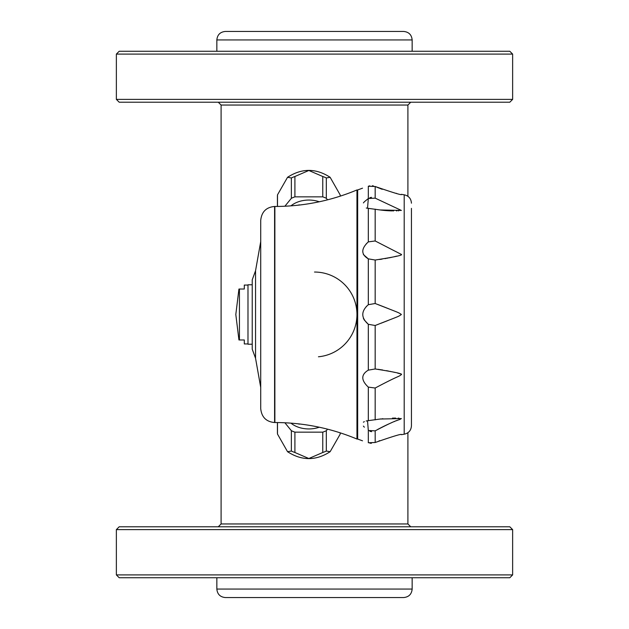 <?xml version="1.0" encoding="UTF-8"?>
<svg xmlns="http://www.w3.org/2000/svg" width="629" height="629" viewBox="0 0 629 629"><rect width="100%" height="100%" fill="white"/><g stroke="black" fill="none" stroke-linecap="round" stroke-linejoin="round"><path stroke-width="0.94" d="M407.906 196.295L407.906 105.043L221.094 105.043L221.094 523.957L407.906 523.957L407.906 432.705M314.5 31.45L275.581 31.45M225.339 31.45L403.661 31.45C408.819 31.953 411.649 34.784 412.152 39.941L216.848 39.941C217.351 34.784 220.181 31.953 225.339 31.45M116.365 99.382L119.195 102.213L509.804 102.213L512.635 99.382L116.365 99.382L116.365 54.094L512.635 54.094L509.804 51.264L119.195 51.264L116.365 54.094M216.848 589.059L412.152 589.059C411.649 594.216 408.819 597.047 403.661 597.55L225.339 597.55C220.181 597.047 217.351 594.216 216.848 589.059L216.848 577.736M119.195 526.788L509.804 526.788L512.635 529.618L116.365 529.618L119.195 526.788M116.365 574.906L119.195 577.736L509.804 577.736L512.635 574.906L116.365 574.906L116.365 529.618M411.445 216.14L411.445 412.86M260.721 220.339L260.721 408.661C261.617 417.161 266.24 421.784 274.59 422.531L274.59 206.469C266.24 207.216 261.617 211.839 260.721 220.339M260.721 314.5L260.721 241.567L255.547 270.745L255.547 358.255L260.721 387.433L260.721 314.5M274.873 422.531L274.873 206.469C303.327 206.414 330.689 200.91 356.957 189.958L356.957 439.042C330.689 428.09 303.327 422.586 274.873 422.531L274.59 422.531M252.229 284.78L252.229 344.22L247.983 344.22L247.983 284.78L252.229 284.78M255.547 358.255L252.229 349.181L252.229 279.819L255.547 270.745M277.42 422.546L277.42 432.587A31.419 22.219 0 0 0 277.475 433.876A31.419 22.219 0 0 0 277.491 434.057L287.539 451.701L291.361 451.048A31.419 22.219 0 0 0 294.915 452.503L308.839 458.517L322.763 452.503A31.419 22.219 0 0 0 326.317 451.048L330.139 451.701L340.179 434.159L340.187 432.831M326.317 451.048L326.317 430.7L327.567 429.175M322.763 452.503L322.763 432.154A31.419 22.219 0 0 0 326.317 430.7M294.915 452.503L294.915 432.154L322.763 432.154M301.047 424.15L299.349 423.946M291.361 451.048L291.361 430.7A31.419 22.219 0 0 0 294.915 432.154M284.882 422.767L291.361 430.7M277.491 434.057L277.491 422.546M319.273 427.225A23.619 16.7 180 0 1 290.936 423.136M340.187 434.057A31.419 22.219 0 0 0 340.203 433.876A31.419 22.219 0 0 0 340.258 432.846M299.349 424.15A29.72 21.016 180 0 1 297.942 423.789M340.258 196.154A31.419 22.219 180 0 0 340.203 195.124A31.419 22.219 180 0 0 340.187 194.943L330.139 177.299L326.317 177.952A31.419 22.219 180 0 0 322.763 176.497L308.839 170.483L294.915 176.497A31.419 22.219 180 0 0 291.361 177.952L287.539 177.299L277.499 194.841L277.491 206.454M277.491 194.943A31.419 22.219 180 0 0 277.475 195.124A31.419 22.219 180 0 0 277.42 196.413L277.42 206.454M291.361 177.952L291.361 198.3L284.882 206.233M294.915 176.497L294.915 196.846A31.419 22.219 180 0 0 291.361 198.3M322.763 176.497L322.763 196.846L294.915 196.846M299.349 205.054L301.047 204.85M326.317 177.952L326.317 198.3A31.419 22.219 180 0 0 322.763 196.846M327.567 199.825L326.317 198.3M340.187 194.943L340.187 196.169M290.936 205.864A23.619 16.7 0 0 1 319.273 201.775M297.942 205.211A29.72 21.016 0 0 1 299.349 204.85M247.983 285.063L244.304 285.063L244.304 289.026L239.429 289.026L239.429 339.974L244.304 339.974L244.304 343.937L247.983 343.937M356.957 439.042L357.665 439.042L357.665 189.958L356.957 189.958M401.365 374.585C397.835 377.392 400.453 374.601 375.175 388.03L368.311 387.11C360.952 380.207 360.952 374.554 368.311 370.143L375.175 368.971C394.446 371.983 403.173 373.854 401.365 374.585L401.357 374.562M368.311 430.472L367.533 420.762L380.081 419.04L401.365 418.568C397.843 420.99 400.351 417.609 375.175 430.857L368.311 430.472L368.311 442.753C360.952 440.276 360.952 440.276 368.311 442.753L375.175 442.501C393.573 436.117 402.301 433.507 401.365 434.67L404.203 434.207C408.685 433.184 411.099 430.385 411.445 425.809L411.445 208.356M367.588 420.754L366.164 421.013M364.34 421.619L363.397 422.193M363.397 426.085L364.348 427.193M364.356 320.09L368.311 324.297C360.952 317.755 360.952 311.221 368.311 304.703L366.188 306.645M363.397 318.392L364.285 319.988M363.397 254.564L368.311 258.857C360.952 254.431 360.952 248.777 368.311 241.89L366.188 243.934M368.169 198.63L364.45 201.697M364.246 201.909L363.397 202.915M366.275 208.018L367.533 208.238L368.311 198.528L375.175 198.143L401.365 210.432L380.081 209.96L367.588 208.246M404.203 434.207L404.203 194.793L401.365 194.33C402.819 195.627 394.084 193.017 375.175 186.498L368.311 186.247C360.952 188.724 360.952 188.724 368.311 186.247L368.311 198.528M368.311 208.325L368.311 241.89L375.175 240.97L401.365 254.415C403.095 255.162 394.367 257.033 375.175 260.029L368.311 258.857L368.311 304.703L375.175 303.5C399.989 313.258 398.188 312.236 401.365 314.5C397.843 316.937 400.335 315.577 375.175 325.5L368.311 324.297L368.311 370.143M375.175 303.5L375.175 260.029L376.252 259.911M379.649 259.478L380.93 259.297M381.339 259.234L382.07 259.117M385.027 258.621L386.277 258.393M387.228 258.212L387.936 258.079M388.934 257.874L391.647 257.308M394.391 256.687L395.924 256.317M395.963 256.31L396.726 256.121M369.883 431.305L371.613 431.675M371.432 443.288L369.852 443.154M368.319 186.239L369.852 185.846M372.337 185.759L373.429 185.932M371.487 197.333L369.844 197.71M400.303 373.893L399.91 373.76M399.116 373.524L397.607 373.107M394.808 372.407L393.274 372.053M392.087 371.786L391.694 371.7M390.365 371.417L389.823 371.307M388.392 371.016L387.873 370.913M387.173 370.772L386.536 370.654M382.581 369.962L381.882 369.852M381.135 369.734L380.427 369.632M379.476 369.498L377.974 369.294M376.567 369.121L375.969 369.058M375.678 186.719L376.708 187.159M377.4 187.45L379.028 188.102M379.798 188.401L380.616 188.708M381.174 188.92L382.243 189.305M396.168 193.307L396.584 193.394M380.081 209.96L380.679 210.039M381.237 210.11L382.361 210.243M382.904 210.306L383.808 210.393M384.288 210.44L385.184 210.518M385.671 210.566L386.434 210.621M386.89 210.652L387.606 210.699M387.991 210.723L388.636 210.762M389.147 210.786L389.579 210.809M389.988 210.825L391.348 210.872M391.521 210.872L392.166 210.888M392.991 210.904L393.612 210.912M396.451 210.896L396.915 210.888M398.306 210.841L398.707 210.825M388.659 308.737L388.022 308.477M387.322 308.202L386.631 307.927M386.057 307.699L385.239 307.377M384.641 307.141L383.784 306.803M383.155 306.559L382.102 306.142M381.355 305.859L380.372 305.474M379.601 305.175L377.966 304.546M377.4 324.666L378.053 324.415M381.418 323.125L382.157 322.834M383.258 322.402L384.005 322.111M384.869 321.773L385.467 321.537M386.222 321.238L386.851 320.987M387.495 320.727L388.022 320.523M391.175 319.257L392.276 318.809M399.014 418.191L398.133 418.151M395.727 418.088L395.083 418.088M394.981 418.088L394.407 418.088M394.352 418.088L393.597 418.088M392.936 418.096L392.465 418.104M382.88 418.702L382.361 418.757M381.213 418.89L380.655 418.969M375.191 442.494L375.175 430.857L375.93 430.425M377.573 429.521L379.397 428.546M379.979 428.231L380.867 427.775M381.528 427.437L382.739 426.824M383.234 426.58L384.248 426.077M384.704 425.857L385.687 425.385M386.12 425.18L387.032 424.748M387.409 424.575L388.227 424.198M388.518 424.072L389.343 423.694M389.713 423.529L390.161 423.333M390.656 423.113L391.458 422.767M394.163 421.634L394.839 421.351M396.223 420.793L396.828 420.557M396.993 420.494L397.725 420.203M379.617 440.67L378.996 440.913M314.5 272.043A42.458 42.458 0 0 1 330.579 275.203A42.458 42.458 0 0 0 314.5 272.043M330.823 275.305A42.458 42.458 0 0 1 330.823 353.695A42.458 42.458 0 0 0 330.823 275.305M330.579 353.797A42.458 42.458 0 0 1 318.447 356.777A42.458 42.458 0 0 0 330.579 353.797M368.311 387.11L368.311 420.675M375.175 388.03L375.175 419.85M375.175 325.5L375.175 368.971M375.175 209.15L375.175 240.97M375.175 186.498L375.175 198.143M407.906 105.043L410.737 102.213M221.094 105.043L218.263 102.213M221.094 523.957L218.263 526.788M407.906 523.957L410.737 526.788M512.635 574.906L512.635 529.618M412.152 589.059L412.152 577.736M412.152 51.264L412.152 39.941M216.848 51.264L216.848 39.941M512.635 99.382L512.635 54.094M330.139 451.701C315.939 460.892 301.739 460.892 287.539 451.701M287.539 177.299C301.739 168.108 315.939 168.108 330.139 177.299M238.941 289.026L235.812 314.5L238.941 339.974M362.516 440.819L357.665 439.042M362.516 188.181L357.665 189.958M404.203 194.793C408.685 195.816 411.099 198.615 411.445 203.191"/></g></svg>
